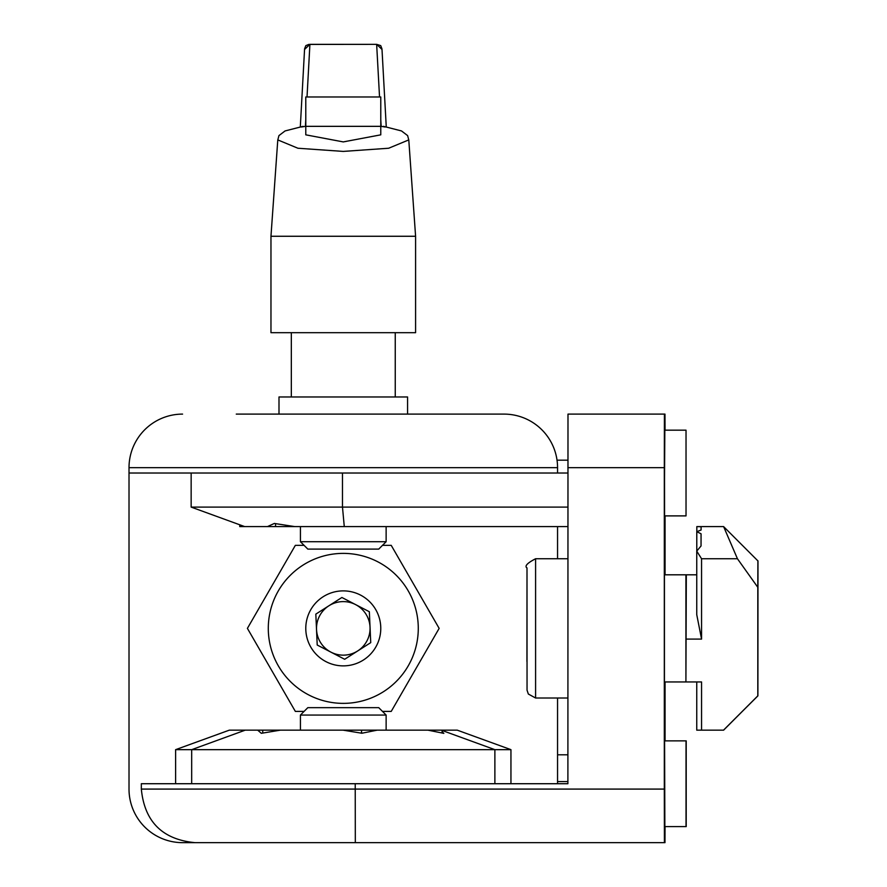 <?xml version="1.0" encoding="UTF-8"?>
<svg xmlns="http://www.w3.org/2000/svg" width="887" height="887" viewBox="0 0 887 887"><rect width="100%" height="100%" fill="white"/><g stroke="black" fill="none" stroke-linecap="round" stroke-linejoin="round"><path stroke-width="1.33" d="M129.014 789.086L129.014 473.026L557.557 473.026L557.557 467.671A53.564 53.564 0 0 0 503.982 414.107L450.286 414.107L503.982 414.107A53.564 53.564 0 0 1 557.557 467.671L129.014 467.671L129.014 789.086A53.564 53.564 0 0 0 182.578 842.65L236.275 842.65L182.578 842.65M236.275 414.107L450.286 414.107M450.286 842.65L343.092 842.65M557.557 526.601L557.557 558.743M557.557 698.014L557.557 783.72M386.133 541.702L300.427 541.702L307.822 549.097L378.738 549.097L386.133 541.702L386.133 526.601M343.28 96.982L305.782 96.982L305.782 134.835L343.28 141.909L380.778 134.835L380.778 96.982L343.28 96.982M270.967 236.264L415.593 236.264L415.593 332.68L270.967 332.68L270.967 236.264L277.786 139.902L297.921 148.24L343.28 151.411L388.65 148.24L408.785 139.902L415.593 236.264M305.782 119.579L305.416 126.342L381.155 126.342L380.778 119.579M382.009 49.472L386.255 126.797L382.009 49.472L376.698 44.35L309.896 44.35L304.551 49.472L300.316 126.797L304.551 49.472M385.124 127.007L381.155 126.342M305.416 126.342L301.436 127.007M442.092 732.95L442.092 730.156L427.966 730.156L443.833 733.361L442.092 731.686M377.208 730.156L343.125 730.156L361.863 733.239L377.208 730.156L427.966 730.156M343.125 730.156L245.255 730.156L191.681 749.659L175.615 749.659L229.323 730.156L245.255 730.156M361.541 733.172L361.541 730.156M262.729 733.028L262.729 730.156M278.995 414.107L278.995 396.966L407.565 396.966L407.565 414.107M757.831 628.373L757.897 666.946L757.831 628.373M737.441 558.743L701.562 558.743L696.75 551.126L701.04 545.971L701.063 533.786L696.783 531.701L701.085 530.016L701.107 526.745L696.827 526.601L723.615 526.601L737.441 558.743L757.808 587.316L757.808 695.874L723.515 730.156L696.75 730.156L696.75 681.948M757.897 560.883L723.615 526.601L757.897 560.883L757.808 587.316M757.986 560.883L757.897 695.874L723.515 730.156M723.615 730.156L757.808 695.874M701.562 730.156L701.562 681.948L685.917 681.948L685.917 574.809L696.75 574.809M701.562 558.743L701.562 639.095L696.75 614.669L696.75 551.126M696.783 531.701L696.783 551.06M696.827 526.601L696.827 531.69M442.092 730.444L494.879 749.659L191.681 749.659L191.681 783.72M280.381 730.156L261.31 733.305L257.707 730.156M442.092 730.156L457.248 730.156L510.945 749.659L510.945 783.72M304.075 545.35L295.349 545.35L247.406 628.373L295.349 711.407L304.075 711.407M382.485 711.407L391.222 711.407L439.154 628.373L391.222 545.35L382.485 545.35M175.615 749.659L175.615 783.72M510.945 749.659L494.879 749.659L494.879 783.72M182.578 414.107A53.564 53.564 0 0 0 129.014 467.671A53.564 53.564 0 0 1 182.578 414.107M567.891 781.58L557.557 781.58M557.025 460.176L567.891 460.176M342.57 526.601L294.783 526.601L274.349 523.452L267.442 526.601L244.712 526.601L191.148 507.098L342.482 507.098L344.278 526.601L342.57 526.601M567.891 526.601L344.278 526.601M567.891 473.026L342.482 473.026L342.482 507.098L567.891 507.098M355.232 783.72L355.232 789.086L141.332 789.086L141.332 783.72L567.891 783.72L567.99 414.107L664.973 414.107L665.039 430.173M665.039 826.584L664.973 842.65L355.321 842.65L355.232 789.086L664.319 789.086L664.319 467.671L567.891 467.671M665.062 515.89L665.062 574.809M665.062 681.948L665.062 740.867M355.321 842.65L194.896 842.65C162.354 839.468 144.503 821.617 141.332 789.086M664.407 414.107L664.319 467.671M664.319 789.086L664.407 842.65M664.496 681.948L664.341 684.154M664.341 572.603L664.496 574.809M664.341 572.359L664.496 571.594M664.496 685.163L664.341 684.398M664.341 538.076L664.43 571.594M664.43 685.163L664.341 718.681M664.43 719.446L664.43 537.311M664.341 719.446L664.341 537.322M664.529 777.921L664.585 737.696M664.851 826.584L664.585 736.587M664.851 830.864L664.529 829.478M664.873 571.605L664.873 572.27M664.873 685.152L664.873 684.487M664.951 719.435L664.951 685.163L664.951 719.435M664.951 537.322L664.951 538.076M664.951 718.681L664.951 719.446M664.585 519.061L664.529 478.836M664.585 520.17L664.529 479.446M664.529 427.279L664.851 430.173M664.851 425.893L664.529 479.457L664.529 425.904M267.442 526.601L294.783 526.601M239.756 524.794L239.756 526.601L244.712 526.601M275.547 523.674L275.547 526.601M300.427 715.055L386.133 715.055L378.738 707.66L307.822 707.66L300.427 715.055L300.427 730.156M330.94 652.145A26.787 26.787 0 0 0 370.034 627.176A26.787 26.787 0 0 0 328.866 605.81A26.787 26.787 0 0 0 330.94 652.145M406.49 588.014A74.996 74.996 0 0 0 302.922 565.174A74.996 74.996 0 0 0 280.081 668.743A74.996 74.996 0 0 0 383.65 691.583A74.996 74.996 0 0 0 406.49 588.014M374.879 608.194A37.498 37.498 0 0 0 323.101 596.774A37.498 37.498 0 0 0 311.681 648.563A37.498 37.498 0 0 0 363.459 659.983A37.498 37.498 0 0 0 374.879 608.194M370.733 642.631L344.666 659.274L317.213 645.026L315.827 614.126L341.894 597.483L369.347 611.731L370.733 642.631M664.529 430.173L686.028 430.173L686.028 515.89L664.585 515.89M686.028 515.89L686.028 430.173M686.316 574.809L685.917 681.948M664.529 826.584L686.205 826.584L686.205 740.867L664.585 740.867M686.028 740.867L686.028 826.584M664.341 681.948L685.773 681.948M664.341 574.809L685.773 574.809M567.891 558.743L535.593 558.743L535.593 698.014L528.353 694.033L527.044 690.175L527 567.891M379.536 96.982L376.665 44.616M309.896 44.616L307.024 96.982M701.562 639.095L685.917 639.095M557.557 754.804L567.891 754.804M664.784 736.587L664.784 740.867M665.039 537.311L665.039 574.809M665.039 681.948L665.039 719.446M664.784 515.89L664.784 520.17M300.427 541.702L300.427 526.601M535.593 558.743C527.222 563.079 524.361 566.161 527 567.99L526.933 661.569M567.891 698.014L535.593 698.014M291.324 396.966L291.324 332.68M381.975 48.918L380.723 45.614L376.698 44.35L308.776 44.417L305.838 45.636L304.596 48.785M383.461 126.331L401.512 130.943L407.632 135.611L408.752 139.902M303.099 126.331L285.06 130.943L278.939 135.611L277.819 139.902M395.247 396.966L395.247 332.68M191.148 507.098L191.148 473.026M664.529 830.864L664.529 777.3M386.133 715.055L386.133 730.156"/></g></svg>
